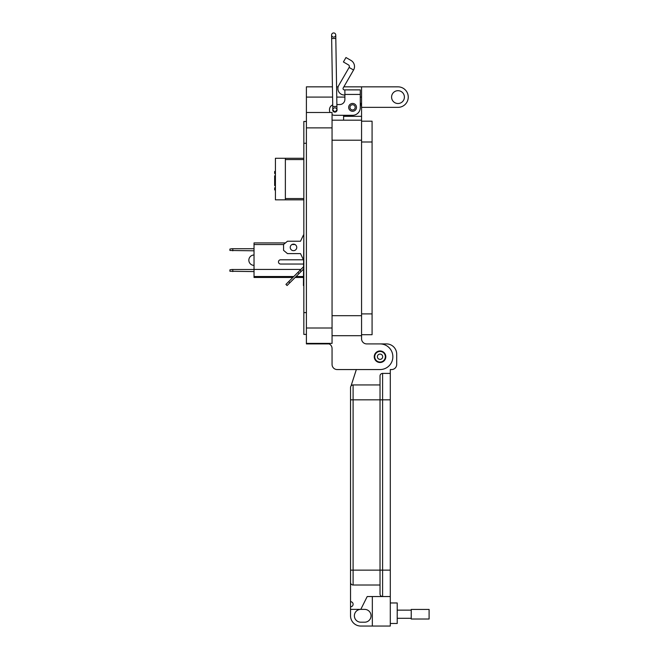 <?xml version="1.0" encoding="UTF-8"?>
<svg xmlns="http://www.w3.org/2000/svg" width="659" height="659" viewBox="0 0 659 659"><rect width="100%" height="100%" fill="white"/><g stroke="black" fill="none" stroke-linecap="round" stroke-linejoin="round"><path stroke-width="0.99" d="M360.275 96.313L360.275 102.73A8.979 8.979 0 0 1 361.56 107.359L397.987 107.359A10.264 10.264 0 0 0 408.25 97.095A10.264 10.264 0 0 0 397.987 86.84L361.56 86.84L361.56 335.695L332.054 335.695L361.56 335.695L361.56 338.775A5.132 5.132 0 0 0 366.692 343.907L380.029 343.907A12.826 12.826 0 0 1 392.855 356.733A12.826 12.826 0 0 1 380.029 369.559L337.186 369.559L356.338 369.559L351.198 385.449L356.338 369.559M391.578 97.095A6.417 6.417 0 0 1 397.987 90.687A6.417 6.417 0 0 1 404.404 97.095A6.417 6.417 0 0 1 397.987 103.512A6.417 6.417 0 0 1 391.578 97.095M374.254 356.733A5.774 5.774 0 0 1 380.029 350.959A5.774 5.774 0 0 1 385.803 356.733A5.774 5.774 0 0 1 380.029 362.508A5.774 5.774 0 0 1 374.254 356.733M361.56 107.359L361.56 116.338L343.603 116.338L343.603 115.309L334.624 115.309L352.581 115.309A7.694 7.694 0 0 0 360.275 107.615L360.275 94.443L344.888 94.443L344.888 99.41A5.132 5.132 0 0 1 339.756 104.542A5.132 5.132 0 0 0 344.888 99.41M361.56 338.775A5.132 5.132 0 0 0 366.692 343.907L380.029 343.907M361.56 120.185L332.054 120.185M343.603 120.185L343.603 115.309M332.424 86.84L306.402 86.84L306.402 343.907L329.162 343.907A5.132 5.132 0 0 1 332.054 348.52L332.054 364.427A5.132 5.132 0 0 0 337.186 369.559M361.56 86.84L343.85 86.84M338.149 86.84L336.592 86.84M329.162 343.907A5.132 5.132 0 0 1 332.054 348.52L332.054 364.427M332.054 343.388L306.402 343.388L332.054 343.388L332.054 328.001L306.402 328.001M306.402 112.491L332.054 112.491L332.054 328.001M329.492 112.491L330.044 112.491A5.132 5.132 0 0 1 329.492 110.185L329.492 109.666L329.492 110.185M306.402 121.47L303.832 121.47L303.832 334.41L306.402 334.41L303.832 334.41M348.669 107.359A3.913 3.913 0 0 1 352.581 103.447A3.913 3.913 0 0 1 356.494 107.359A3.913 3.913 0 0 1 352.581 111.272A3.913 3.913 0 0 1 348.669 107.359M336.955 109.246A2.183 2.183 0 0 1 334.879 112.104A2.183 2.183 0 0 1 332.787 109.312M350.992 60.43A7.018 7.018 0 0 1 353.562 70.019L349.122 67.449A1.886 1.886 0 0 0 348.43 64.87L343.405 61.962L345.967 57.522L350.992 60.43M353.562 70.019L343.207 87.96A1.285 1.285 0 0 0 344.319 89.879L360.275 89.879L360.275 94.443M349.122 67.449L338.759 85.39A6.409 6.409 0 0 0 344.319 95.011L344.888 95.011M339.756 104.542L336.873 104.542M332.721 104.905A5.132 5.132 0 0 0 329.492 109.666M332.054 114.625A5.132 5.132 0 0 0 334.624 115.309M344.888 89.879L344.888 94.443M355.185 107.359A2.611 2.611 0 0 1 352.581 109.971A2.611 2.611 0 0 1 349.97 107.359A2.611 2.611 0 0 1 352.581 104.756A2.611 2.611 0 0 1 355.185 107.359M385.334 356.733A5.297 5.297 0 0 1 380.029 362.03A5.297 5.297 0 0 1 374.732 356.733A5.297 5.297 0 0 1 380.029 351.428A5.297 5.297 0 0 1 385.334 356.733M382.681 356.733A2.652 2.652 0 0 1 380.029 359.386A2.652 2.652 0 0 1 377.376 356.733A2.652 2.652 0 0 1 380.029 354.081A2.652 2.652 0 0 1 382.681 356.733M361.56 121.19L372.08 121.19L372.08 334.698L361.56 334.698M390.293 623.488L397.212 623.488L397.212 602.969L390.293 602.969M350.53 609.377L360.794 609.377A6.409 6.409 0 0 0 354.377 615.794A6.409 6.409 0 0 0 360.794 622.203L364.641 622.203A6.409 6.409 0 0 0 371.05 615.794A6.409 6.409 0 0 0 364.641 609.377L360.794 609.377L367.203 596.552L382.599 596.552A2.562 2.562 0 0 1 380.029 593.99L380.029 570.134L380.029 593.99A2.562 2.562 0 0 0 382.599 596.552L390.293 596.552L390.293 626.05L360.794 626.05A10.256 10.256 0 0 1 350.53 615.794L350.53 387.508L350.53 399.824L353.1 399.824L353.1 384.947L380.029 384.947L380.029 375.968L380.029 570.134L380.029 384.947M390.293 570.134L382.599 570.134L382.599 596.552L390.293 596.552L390.293 369.559L391.57 369.559A5.132 5.132 0 0 0 396.702 364.427L396.702 354.163A10.256 10.256 0 0 0 386.446 343.907L380.309 343.907M350.53 582.449A2.562 2.562 0 0 0 353.1 585.011A2.562 2.562 0 0 1 350.53 582.449A2.562 2.562 0 0 0 353.1 585.011L353.1 570.134L350.53 570.134L350.53 582.449A2.562 2.562 0 0 0 353.1 585.011L380.029 585.011M372.335 596.552L372.335 626.05M390.293 373.406L382.599 373.406A2.562 2.562 0 0 0 380.029 375.968M350.53 387.508A2.562 2.562 0 0 1 353.1 384.947A2.562 2.562 0 0 0 350.53 387.508A2.562 2.562 0 0 1 353.1 384.947A3.847 3.847 0 0 0 351.198 385.449M350.53 601.683A2.562 2.562 0 0 1 353.1 604.245A2.562 2.562 0 0 1 350.53 606.815M411.232 610.135L397.212 610.135M411.232 618.299L397.212 618.299M429.091 619.015L429.091 609.427L411.232 609.427L411.232 619.015L429.091 619.015M336.963 109.839L336.963 109.896A2.084 2.084 0 0 1 334.912 112.005L332.803 109.962A2.084 2.084 0 0 1 334.846 107.845A2.084 2.084 0 0 1 336.963 109.896L334.912 112.005A2.084 2.084 0 0 1 332.803 109.962A2.084 2.084 0 0 1 334.846 107.845M335.81 38.461L331.65 38.535L332.746 106.494L336.906 106.428L335.752 34.993A2.084 2.084 0 0 0 333.635 32.95A2.084 2.084 0 0 0 331.592 35.067A2.084 2.084 0 0 0 333.701 37.11A2.084 2.084 0 0 0 335.752 34.993A2.084 2.084 0 0 0 333.635 32.95A2.084 2.084 0 0 0 331.592 35.067L331.592 35.067A2.084 2.084 0 0 0 333.701 37.11M274.655 171.455L274.655 172.996L274.655 171.455L274.655 172.996L274.655 171.455L275.421 171.455M275.421 158.284L275.421 199.842L303.832 199.842L285.363 199.842L285.363 158.284L275.421 158.284M275.421 174.083A1.153 1.153 0 0 1 274.655 172.996M275.421 185.566L274.655 185.566L274.655 175.813L275.421 175.813M275.421 189.924L274.655 189.924L274.655 188.383A1.153 1.153 0 0 1 275.421 187.296M303.832 158.284L285.363 158.284M296.756 247.413A3.262 3.262 0 0 0 293.502 244.159A3.262 3.262 0 0 0 290.24 247.413A3.262 3.262 0 0 0 293.502 250.675A3.262 3.262 0 0 0 296.756 247.413M303.832 287.489L303.832 285.536M303.832 232.751L303.437 285.536M303.437 264.037L280.602 264.037A2.117 2.117 0 0 1 278.477 261.911A2.117 2.117 0 0 1 280.602 259.794L303.437 259.794L300.504 253.608L287.472 253.608L283.559 250.346L283.559 244.481L287.472 241.227L300.504 241.227L303.437 235.032M303.437 259.794L300.504 253.608M301.138 271.483L299.985 270.33L288.691 281.624L285.932 284.391L287.077 285.536L303.437 269.185M297.909 272.406L299.062 273.559M288.691 281.624L289.845 282.777M303.437 266.879L299.985 270.33M292.86 277.455L254.028 277.455L254.028 242.916L285.438 242.916M295.018 244.53L291.986 244.53M283.559 244.53L254.028 244.53M303.437 277.455L295.166 277.455M254.028 269.44L300.875 269.44M254.028 276.516L293.799 276.516M296.105 276.516L303.437 276.516M254.028 271.59L229.909 271.253L229.909 269.844L231.836 269.506L254.028 269.506M232.8 269.506L232.8 271.59M254.028 250.807L229.909 250.469L229.909 249.061L231.836 248.723L254.028 248.723M232.8 248.723L232.8 250.807M254.028 265.371A5.181 5.181 0 0 1 248.847 260.19A5.181 5.181 0 0 1 254.028 255.008M361.56 315.686L332.054 315.686M361.56 140.202L332.054 140.202M361.56 97.095L360.275 97.095M344.888 97.095L336.757 97.095M332.589 97.095L306.402 97.095M332.054 127.887L306.402 127.887M303.832 143.275L306.402 143.275M303.832 312.605L306.402 312.605M372.08 313.89L361.56 313.89M372.08 141.998L361.56 141.998M390.293 399.824L382.599 399.824L382.599 570.134L353.1 570.134L353.1 399.824L382.599 399.824L382.599 373.406M334.912 112.005A2.084 2.084 0 0 1 332.803 109.962L332.746 106.494M331.592 35.067L331.65 38.535L331.592 35.067A2.084 2.084 0 0 1 333.635 32.95M285.363 159.56L303.832 159.56M303.832 198.557L285.363 198.557M336.906 106.428L336.963 109.896"/></g></svg>
